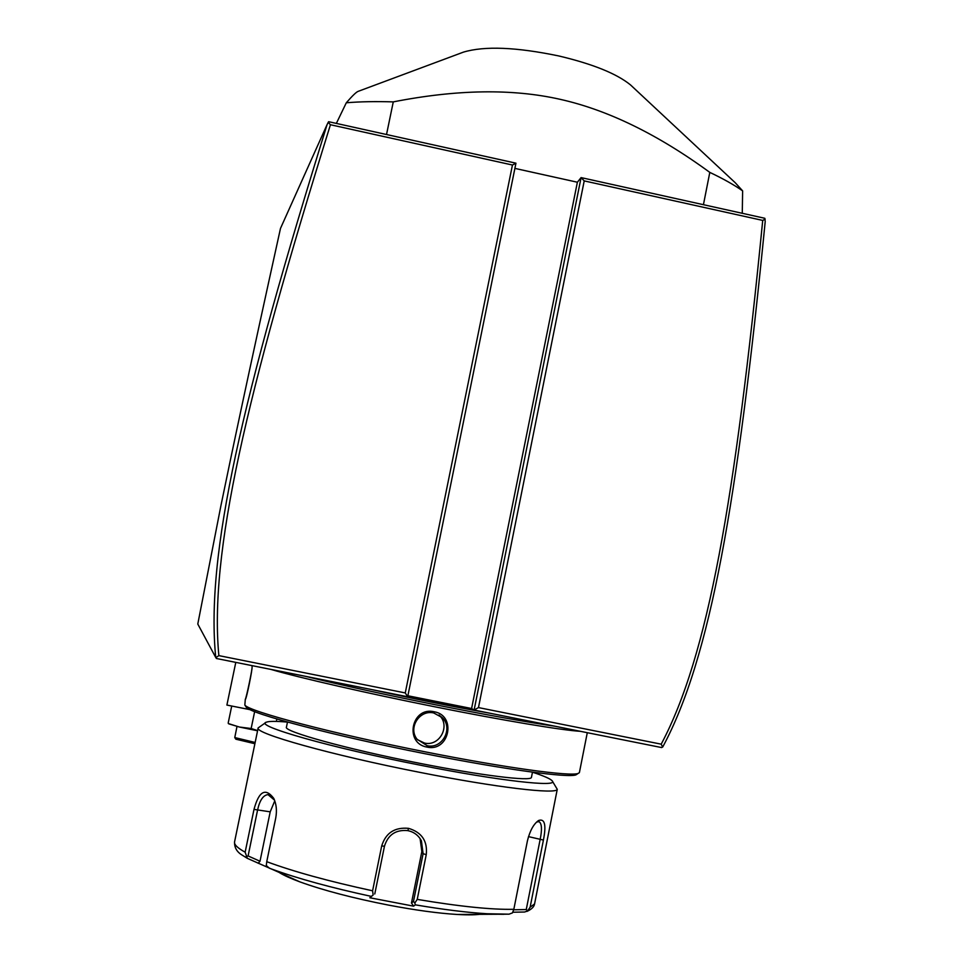 <?xml version="1.0" encoding="UTF-8"?>
<svg xmlns="http://www.w3.org/2000/svg" width="963" height="963" viewBox="0 0 963 963"><rect width="100%" height="100%" fill="white"/><g stroke="black" fill="none" stroke-linecap="round" stroke-linejoin="round"><path stroke-width="1.44" d="M764.815 218.288L765.212 221.55C737.333 503.673 710.513 658.042 662.761 746.939L661.617 747.565L474.109 710.056L471.593 708.515L577.379 182.224L581.086 177.601L584.216 180.9L478.467 707.588L474.109 710.056L581.086 177.601L764.815 218.288M514.892 168.393L577.379 182.224M512.448 165.022L515.951 163.18L328.624 121.699L328.19 122.397L330.441 124.733C245.421 397.454 209.212 553.906 218.866 655.622L405.267 692.939L512.448 165.022L330.441 124.733M765.14 219.143L762.72 220.419L584.216 180.9M407.879 695.768L471.593 708.515M215.748 657.5L197.788 624.048L220.852 506.008C231.626 453.669 247.539 377.857 280.486 228.412L327.095 124.576C241.797 398.357 205.48 554.82 215.748 657.5L216.446 658.511L407.674 696.767L405.267 692.939M662.616 747.047L661.208 744.17C708.07 655.899 734.998 501.518 762.72 220.419M478.467 707.588L661.208 744.17M235.791 662.375L226.895 705.072L250.272 709.707M276.357 721.407L276.85 719M257.603 730.592L251.15 728.51L239.366 727.029L228.315 723.55M228.207 722.948L231.722 706.035M251.15 728.51L254.653 711.609M257.566 730.785L239.366 727.029L228.857 723.875M255.147 742.461L234.767 737.562L235.851 739.199L254.882 743.713M237.006 726.439L234.767 737.562M327.095 124.576L328.19 122.397M407.674 696.767L515.951 163.18M215.844 657.657L218.866 655.622M472.628 709.153L407.794 696.177M489.673 713.174C451.972 706.457 412.513 698.56 371.285 689.484M555.001 726.234C525.581 721.937 485.689 714.775 435.336 704.76C384.67 694.576 341.239 685.066 305.03 676.231M580.364 731.314C562.488 730.351 503.276 720.505 435.12 706.854C367.12 693.288 299.144 677.711 270.832 669.393M426.982 747.095C404.051 743.304 411.538 706.361 434.12 711.753C456.835 715.413 449.42 752.284 426.982 747.095L427.139 745.675L417.099 739.271C407.782 727.835 419.651 709.442 433.747 712.969L442.306 717.652C453.585 728.281 442.234 749.407 427.139 745.675M587.286 732.699L579.389 772.651L578.173 773.421C570.674 776.672 505.503 767.836 425.995 752.007C333.162 733.746 248.562 711.38 244.843 705.048L245.288 699.379C246.408 697.826 252.848 666.914 252.029 666.95C252.86 667.19 246.432 699.62 245.288 699.499L245.288 699.379M252.029 666.95L252.282 665.686M578.173 773.421L575.994 774.854C568.495 778.128 504.01 769.437 425.429 753.8C333.692 735.768 250.043 713.571 246.275 707.215L244.843 705.048M287.492 722.045L286.444 727.113C282.821 731.266 347.017 749.082 418.857 763.153C481.067 775.516 531.082 781.595 531.432 777.418L532.479 772.157M532.467 772.194C543.902 775.937 550.487 778.826 552.208 780.873C559.286 787.553 499.508 780.945 420.675 765.272C330.14 747.553 253.221 725.464 266.354 722.19C269.05 721.131 276.092 721.106 287.48 722.094M552.208 780.873L557.264 789.323C556.783 794.595 496.162 787.517 419.892 772.374C331.633 755.124 253.642 733.144 258.168 727.896L265.607 722.683M258.168 727.896L234.563 841.879C233.973 844.539 237.5 847.982 245.144 852.195L254.003 809.389C258.903 791.177 265.475 787.493 273.721 798.339C276.417 804.081 277.079 810.653 275.731 818.069L266.751 861.68C293.727 871.671 329.009 881.374 372.597 890.799L381.685 845.983C385.718 832.935 394.686 827.061 408.577 828.349C421.818 832.357 427.704 841.12 426.248 854.638L417.232 899.382C459.628 906.496 491.828 909.806 513.833 909.289L527.423 840.855C529.903 830.732 533.634 823.943 538.618 820.476C544.793 818.394 546.394 824.93 543.421 840.061L530.131 907.17L534.561 903.956L557.264 789.323M372.597 890.799L373.15 895.024L371.309 896.384C331.091 887.693 298.024 878.629 272.12 869.216L269.375 868.193L266.282 865.52L266.751 861.68M513.833 909.289L512.436 912.912L509.018 914.176L487.097 913.755C467.199 912.539 443.269 909.566 415.318 904.847L413.596 906.159L369.852 897.757L373.15 895.024M374.776 893.965L384.466 846.2C388.053 834.68 395.841 829.492 407.855 830.624C413.946 831.936 418.46 835.342 421.421 840.831L423.106 853.712L413.488 901.404L411.478 902.969L421.842 851.581L420.121 838.737L421.421 840.831M245.144 852.195L247.347 858.346L279.655 872.647M258.192 863.257L260.01 861.247L248.093 855.938L246.107 856.601M248.093 855.938L257.542 810.22C259.625 800.446 263.104 795.233 267.991 794.607L274.515 800.145M299.854 881.867L279.679 872.779C284.205 875.536 290.922 878.557 299.854 881.867C323.412 890.378 352.988 898.13 388.571 905.112C415.27 910.179 438.129 913.297 457.148 914.465L509.018 914.176M369.852 897.757L371.309 896.384M415.318 904.847L414.824 903.029L417.232 899.382M413.596 906.159L411.478 902.969M413.488 901.404L414.824 903.029M536.68 821.993L539.124 821.68C541.856 823.654 542.181 829.612 540.135 839.543L526.255 909.554L527.688 910.866L530.131 907.17M512.846 912.226L524.63 912.021L527.688 910.866M482.812 913.863C477.275 914.922 468.728 915.127 457.148 914.465M499.484 914.26L503.926 914.284M526.255 909.554L513.724 909.782M260.01 861.247L270.206 811.833L274.768 800.843M438.984 715.003L439.477 715.485C450.684 726.03 439.441 746.77 424.514 743.051L417.4 739.68M703.435 204.698L709.803 172.389C723.201 178.733 734.143 184.896 742.629 190.879L742.268 213.292M386.524 134.519L393.277 101.885C456.895 89.39 512.533 88.548 560.189 99.333C607.942 110.035 657.813 134.387 709.803 172.389M336.352 123.408L346.307 102.776C359.921 101.645 375.582 101.344 393.277 101.885M742.629 190.879L735.275 182.765L630.476 84.888C616.657 73.657 592.799 64.015 558.913 55.986C516.385 47.115 484.57 45.827 463.444 52.122L358.236 91.329C356.394 91.918 352.422 95.734 346.307 102.776M381.685 845.983L384.466 846.2M408.577 828.349L407.855 830.624M426.248 854.638L423.106 853.712L421.842 851.581M254.003 809.389L270.206 811.833M543.421 840.061L528.482 836.618M434.12 711.753L433.747 712.969M234.563 841.879C234.298 847.584 236.91 852.062 242.399 855.276L247.347 858.346M273.721 798.339L274.395 799.856M534.561 903.956C534.116 906.821 531.576 909.313 526.93 911.431M439.477 715.485L442.306 717.652"/></g></svg>
